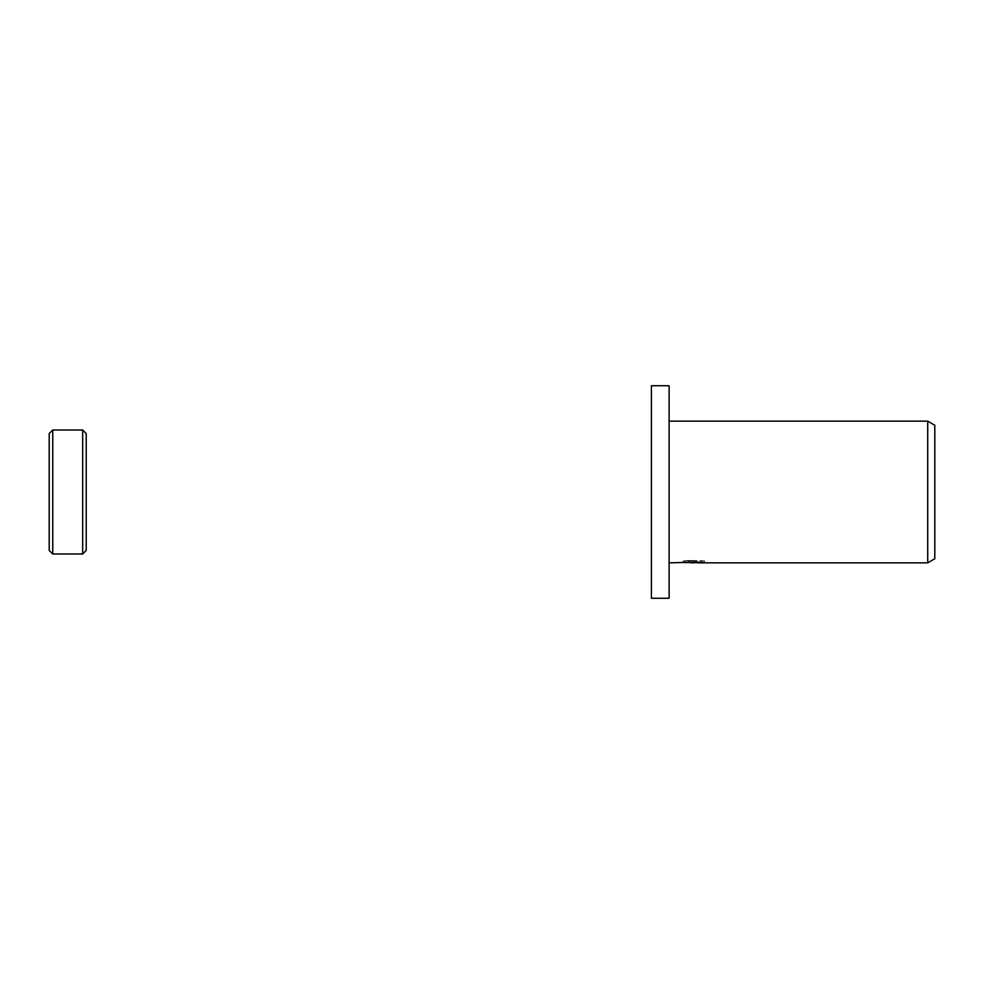 <?xml version="1.0" encoding="UTF-8"?>
<svg xmlns="http://www.w3.org/2000/svg" width="984" height="984" viewBox="0 0 984 984"><rect width="100%" height="100%" fill="white"/><g stroke="black" fill="none" stroke-linecap="round" stroke-linejoin="round"><path stroke-width="0.74" stroke-dasharray="4.92 3.69" d="M669.12 562.848L669.12 421.152L669.12 562.848M690.214 562.713L687.742 562.208L687.742 560.425L704.544 560.843L704.544 562.627M702.293 560.966L702.293 562.737L697.176 562.627M697.299 562.848L702.293 562.737M704.544 560.843L688.32 560.425L688.32 562.208M700.891 560.425L700.891 562.208M702.293 560.683L702.293 562.467M694.409 560.954L694.409 562.602M688.32 560.425L695.196 560.794L683.068 561.077L692.404 561.077M683.954 560.954L688.173 560.376M684.999 560.794L684.999 562.577M695.196 560.794L695.196 562.208M683.29 561.052L683.29 562.823M688.173 562.172L683.954 562.725M683.068 562.848L683.068 561.077M934.8 425.248L934.8 558.752M927.715 421.152L927.715 562.848M651.408 385.728L651.408 598.272M669.12 385.728L669.12 598.272M52.742 430.008L52.742 553.992M82.681 430.008L82.681 553.992M693.855 562.836L693.855 561.064M693.917 561.077L697.299 561.077M697.176 562.208L697.176 561.064"/><path stroke-width="1.48" d="M49.2 550.45L49.2 492L49.2 550.45L52.742 553.992L52.742 430.008L82.681 430.008L86.223 433.55L86.223 550.45L86.223 433.55M82.681 430.008L82.681 553.992L52.742 553.992M49.2 492L49.2 433.55L49.2 492M669.12 598.272L651.408 598.272L651.408 385.728L669.12 385.728L669.12 598.272M697.176 562.627L690.214 562.713M693.917 562.848L692.404 562.848M927.715 562.848L927.715 421.152L934.8 425.248L934.8 558.752L927.715 562.848L697.299 562.848L697.176 562.208M669.12 421.152L927.715 421.152M695.196 562.208L669.12 562.848M695.196 562.577L684.999 562.577L700.891 562.208L704.544 562.627L697.176 562.836M82.681 553.992L86.223 550.45M52.742 430.008L49.2 433.55"/></g></svg>
